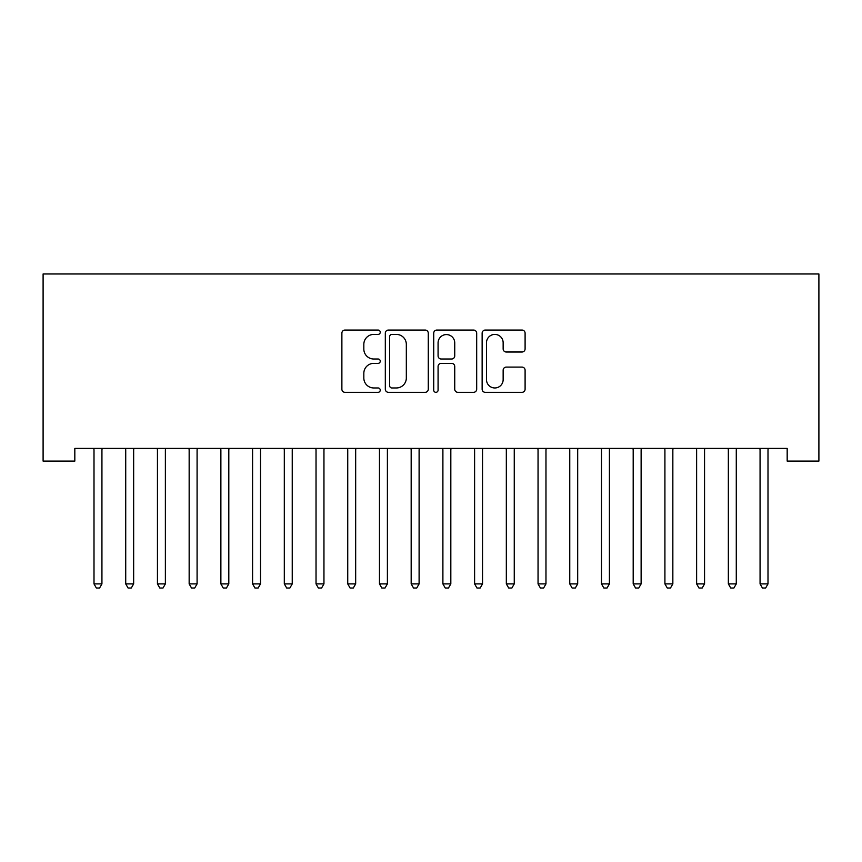 <?xml version="1.0" encoding="UTF-8"?>
<svg xmlns="http://www.w3.org/2000/svg" width="862" height="862" viewBox="0 0 862 862"><rect width="100%" height="100%" fill="white"/><g stroke="black" fill="none" stroke-linecap="round" stroke-linejoin="round"><path stroke-width="1.29" d="M380.25 332.236A2.177 2.177 0 0 0 378.073 330.06L344.994 330.06A3.114 3.114 0 0 0 341.88 333.174L341.88 389.215A3.114 3.114 0 0 0 344.994 392.318L378.073 392.318A2.177 2.177 0 0 0 380.25 390.141A2.177 2.177 0 0 0 378.073 387.965L373.796 387.965A9.967 9.967 0 0 1 363.829 377.998L363.829 373.332A9.967 9.967 0 0 1 373.796 363.365L378.073 363.365A2.177 2.177 0 0 0 380.25 361.189A2.177 2.177 0 0 0 378.073 359.012L373.796 359.012A9.967 9.967 0 0 1 363.829 349.045L363.829 344.38A9.967 9.967 0 0 1 373.796 334.413L378.073 334.413A2.177 2.177 0 0 0 380.25 332.236M521.984 352.008A3.114 3.114 0 0 0 525.098 348.894L525.098 333.174A3.114 3.114 0 0 0 521.984 330.06L485.252 330.06A3.114 3.114 0 0 0 482.138 333.174L482.138 389.215A3.114 3.114 0 0 0 485.252 392.318L521.984 392.318A3.114 3.114 0 0 0 525.098 389.215L525.098 370.218A3.114 3.114 0 0 0 521.984 367.104L506.263 367.104A3.114 3.114 0 0 0 503.149 370.218L503.149 379.636A8.329 8.329 0 0 1 494.82 387.965A8.329 8.329 0 0 1 486.491 379.636L486.491 342.742A8.329 8.329 0 0 1 494.82 334.413A8.329 8.329 0 0 1 503.149 342.742L503.149 348.894A3.114 3.114 0 0 0 506.263 352.008L521.984 352.008M787.178 448.412L74.822 448.412L74.822 461.095L43.1 461.095L43.1 273.965L818.9 273.965L818.9 461.095L787.178 461.095L787.178 448.412M428.274 333.174A3.114 3.114 0 0 0 425.16 330.06L388.428 330.06A3.114 3.114 0 0 0 385.314 333.174L385.314 389.215A3.114 3.114 0 0 0 388.428 392.318L425.16 392.318A3.114 3.114 0 0 0 428.274 389.215L428.274 333.174M436.84 330.06L473.572 330.06A3.114 3.114 0 0 1 476.686 333.174L476.686 389.215A3.114 3.114 0 0 1 473.572 392.318L457.851 392.318A3.114 3.114 0 0 1 454.737 389.215L454.737 366.479A3.114 3.114 0 0 0 451.623 363.365L441.193 363.365A3.114 3.114 0 0 0 438.079 366.479L438.079 390.141A2.177 2.177 0 0 1 435.903 392.318A2.177 2.177 0 0 1 433.726 390.141L433.726 333.174A3.114 3.114 0 0 1 436.84 330.06M391.854 334.413A2.177 2.177 0 0 0 389.667 336.6L389.667 385.788A2.177 2.177 0 0 0 391.854 387.965L396.369 387.965A9.967 9.967 0 0 0 406.325 377.998L406.325 344.38A9.967 9.967 0 0 0 396.369 334.413L391.854 334.413M454.737 342.904A8.329 8.329 0 0 0 446.408 334.575A8.329 8.329 0 0 0 438.079 342.904L438.079 355.898A3.114 3.114 0 0 0 441.193 359.012L451.623 359.012A3.114 3.114 0 0 0 454.737 355.898L454.737 342.904M101.931 450.061A3.168 3.168 0 0 1 102.169 448.876A3.168 3.168 0 0 0 101.931 450.061L101.931 583.908L94.001 583.908L94.001 450.061A3.168 3.168 0 0 0 93.775 448.876L93.592 448.412M101.931 583.908L99.561 588.035L96.382 588.035L94.001 583.908M133.653 450.061A3.168 3.168 0 0 1 133.879 448.876A3.168 3.168 0 0 0 133.653 450.061L133.653 583.908L125.723 583.908L125.723 450.061A3.168 3.168 0 0 0 125.496 448.876L125.302 448.412M165.375 450.061A3.168 3.168 0 0 1 165.601 448.876A3.168 3.168 0 0 0 165.375 450.061L165.375 583.908L157.444 583.908L157.444 450.061A3.168 3.168 0 0 0 157.207 448.876L157.024 448.412M133.653 583.908L131.272 588.035L128.104 588.035L125.723 583.908M165.375 583.908L162.993 588.035L159.815 588.035L157.444 583.908M197.086 450.061A3.168 3.168 0 0 1 197.312 448.876A3.168 3.168 0 0 0 197.086 450.061L197.086 583.908L189.155 583.908L189.155 450.061A3.168 3.168 0 0 0 188.929 448.876L188.746 448.412M228.807 450.061A3.168 3.168 0 0 1 229.033 448.876A3.168 3.168 0 0 0 228.807 450.061L228.807 583.908L220.877 583.908L220.877 450.061A3.168 3.168 0 0 0 220.64 448.876L220.456 448.412M197.086 583.908L194.704 588.035L191.536 588.035L189.155 583.908M228.807 583.908L226.426 588.035L223.258 588.035L220.877 583.908M260.518 450.061A3.168 3.168 0 0 1 260.755 448.876A3.168 3.168 0 0 0 260.518 450.061L260.518 583.908L252.588 583.908L252.588 450.061A3.168 3.168 0 0 0 252.361 448.876L252.178 448.412M260.518 583.908L258.137 588.035L254.969 588.035L252.588 583.908M292.649 448.412L292.466 448.876A3.168 3.168 0 0 0 292.24 450.061L292.24 583.908L284.309 583.908L284.309 450.061A3.168 3.168 0 0 0 284.083 448.876L283.889 448.412M292.24 583.908L289.858 588.035L286.69 588.035L284.309 583.908M323.95 450.061A3.168 3.168 0 0 1 324.187 448.876A3.168 3.168 0 0 0 323.95 450.061L323.95 583.908L316.031 583.908L316.031 450.061A3.168 3.168 0 0 0 315.794 448.876L315.611 448.412M355.672 450.061A3.168 3.168 0 0 1 355.898 448.876A3.168 3.168 0 0 0 355.672 450.061L355.672 583.908L347.742 583.908L347.742 450.061A3.168 3.168 0 0 0 347.515 448.876L347.321 448.412M545.969 450.061A3.168 3.168 0 0 1 546.206 448.876A3.168 3.168 0 0 0 545.969 450.061L545.969 583.908L538.05 583.908L538.05 450.061A3.168 3.168 0 0 0 537.813 448.876L537.629 448.412M577.691 450.061A3.168 3.168 0 0 1 577.917 448.876A3.168 3.168 0 0 0 577.691 450.061L577.691 583.908L569.76 583.908L569.76 450.061A3.168 3.168 0 0 0 569.534 448.876L569.351 448.412M323.95 583.908L321.58 588.035L318.401 588.035L316.031 583.908M355.672 583.908L353.291 588.035L350.123 588.035L347.742 583.908M387.803 448.412L387.62 448.876A3.168 3.168 0 0 0 387.394 450.061L387.394 583.908L379.463 583.908L379.463 450.061A3.168 3.168 0 0 0 379.226 448.876L379.043 448.412M387.394 583.908L385.012 588.035L381.834 588.035L379.463 583.908M419.525 448.412L419.331 448.876A3.168 3.168 0 0 0 419.104 450.061L419.104 583.908L411.174 583.908L411.174 450.061A3.168 3.168 0 0 0 410.948 448.876L410.765 448.412M419.104 583.908L416.723 588.035L413.555 588.035L411.174 583.908M451.235 448.412L451.052 448.876A3.168 3.168 0 0 0 450.826 450.061L450.826 583.908L442.896 583.908L442.896 450.061A3.168 3.168 0 0 0 442.669 448.876L442.475 448.412M450.826 583.908L448.445 588.035L445.277 588.035L442.896 583.908M482.957 448.412L482.774 448.876A3.168 3.168 0 0 0 482.537 450.061L482.537 583.908L474.606 583.908L474.606 450.061A3.168 3.168 0 0 0 474.38 448.876L474.197 448.412M482.537 583.908L480.166 588.035L476.988 588.035L474.606 583.908M514.679 448.412L514.485 448.876A3.168 3.168 0 0 0 514.258 450.061L514.258 583.908L506.328 583.908L506.328 450.061A3.168 3.168 0 0 0 506.102 448.876L505.908 448.412M514.258 583.908L511.877 588.035L508.709 588.035L506.328 583.908M545.969 583.908L543.599 588.035L540.42 588.035L538.05 583.908M577.691 583.908L575.31 588.035L572.142 588.035L569.76 583.908M609.412 450.061A3.168 3.168 0 0 1 609.639 448.876A3.168 3.168 0 0 0 609.412 450.061L609.412 583.908L601.482 583.908L601.482 450.061A3.168 3.168 0 0 0 601.245 448.876L601.062 448.412M609.412 583.908L607.031 588.035L603.863 588.035L601.482 583.908M641.123 450.061A3.168 3.168 0 0 1 641.36 448.876A3.168 3.168 0 0 0 641.123 450.061L641.123 583.908L633.193 583.908L633.193 450.061A3.168 3.168 0 0 0 632.967 448.876L632.783 448.412M641.123 583.908L638.742 588.035L635.574 588.035L633.193 583.908M672.845 450.061A3.168 3.168 0 0 1 673.071 448.876A3.168 3.168 0 0 0 672.845 450.061L672.845 583.908L664.914 583.908L664.914 450.061A3.168 3.168 0 0 0 664.688 448.876L664.494 448.412M672.845 583.908L670.464 588.035L667.296 588.035L664.914 583.908M704.556 450.061A3.168 3.168 0 0 1 704.793 448.876A3.168 3.168 0 0 0 704.556 450.061L704.556 583.908L696.625 583.908L696.625 450.061A3.168 3.168 0 0 0 696.399 448.876L696.216 448.412M704.556 583.908L702.185 588.035L699.007 588.035L696.625 583.908M736.277 450.061A3.168 3.168 0 0 1 736.504 448.876A3.168 3.168 0 0 0 736.277 450.061L736.277 583.908L728.347 583.908L728.347 450.061A3.168 3.168 0 0 0 728.121 448.876L727.927 448.412M736.277 583.908L733.896 588.035L730.728 588.035L728.347 583.908M767.999 450.061A3.168 3.168 0 0 1 768.225 448.876A3.168 3.168 0 0 0 767.999 450.061L767.999 583.908L760.068 583.908L760.068 450.061A3.168 3.168 0 0 0 759.831 448.876L759.648 448.412M767.999 583.908L765.618 588.035L762.439 588.035L760.068 583.908"/></g></svg>
